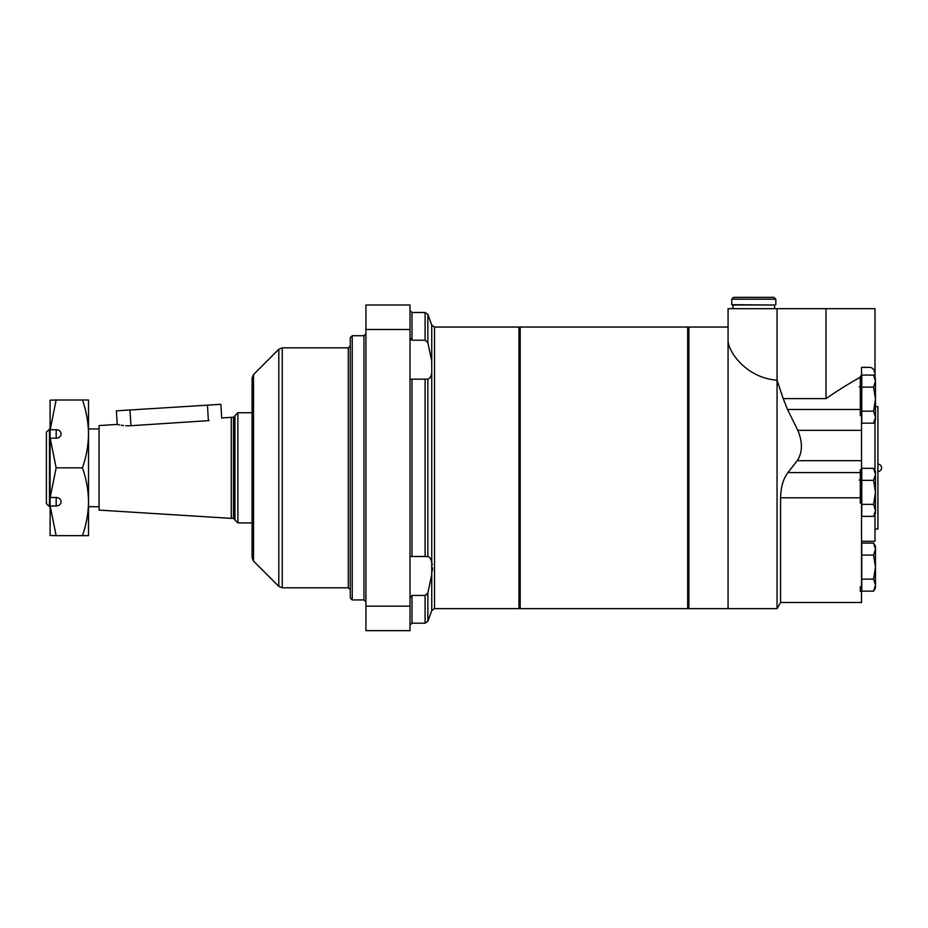 <?xml version="1.0" encoding="UTF-8"?>
<svg xmlns="http://www.w3.org/2000/svg" width="928" height="928" viewBox="0 0 928 928"><rect width="100%" height="100%" fill="white"/><g stroke="black" fill="none" stroke-linecap="round" stroke-linejoin="round"><path stroke-width="1.39" d="M410.014 597.783L411.974 595.451L425.094 595.451L427.854 593.027L431.752 574.618L431.752 562.53L432.228 564.816M432.564 567.924L432.297 570.894M410.014 379.169L427.854 379.146C429.722 378.728 431.021 376.722 431.752 373.137L431.752 361.05L427.854 342.629L425.094 340.216L411.974 340.216L410.014 337.873M431.752 373.137L431.752 562.53C431.033 558.958 429.734 556.951 427.854 556.522L410.014 556.487M426.892 594.697L427.495 593.897M425.952 556.429L425.094 556.429L425.094 379.227M410.025 338.198L410.536 339.462M253.518 561.092L253.518 374.576L252.08 378.044L252.08 557.624L253.518 561.092L278.806 586.38L282.263 587.807L282.263 347.849L348.302 347.849L348.302 587.807L350.262 589.767L350.262 412.74M410.014 606.17L410.014 304.999L365.934 304.999L365.934 630.657L410.014 630.657L410.014 606.17L365.934 606.17M434.513 608.629L434.513 327.039L518.972 327.039L518.972 608.629L434.513 608.629L431.752 610.554L427.854 621.261L425.094 623.187L411.974 623.187L410.014 625.147M350.262 337.688L350.262 597.968L352.222 599.929L352.222 335.727L350.262 337.688M411.974 379.227L411.266 379.227L411.974 379.227L411.974 556.429M222.337 417.925L231.269 417.298L231.269 518.369L99.041 510.098L99.041 425.569L117.241 424.421L116.394 410.837L129.966 409.99L130.952 425.708L209.136 420.604C226.525 417.414 226.525 417.414 209.136 420.604M130.952 425.708C113.297 424.49 113.297 424.49 130.952 425.708L128.69 425.801M128.25 425.801L125.721 425.732M123.401 425.534L121.278 425.244M119.584 424.943L118.308 424.676M221.734 418.134L220.864 404.306L207.443 405.153L208.406 420.651L207.443 405.153L129.966 409.99M50.077 400.188L56.132 400.003L50.077 400.188L50.077 438.248L56.19 438.155A4.895 4.246 180 0 0 61.086 433.921A4.895 4.246 180 0 0 56.19 429.676L50.077 429.768M50.17 429.676L56.132 400.003L82.453 400.003C86.339 411.081 88.357 422.379 88.52 433.921L88.52 428.956L99.041 428.956M82.453 400.003L88.52 400.003L88.52 433.921C88.357 445.486 86.327 456.785 82.453 467.828C86.339 478.906 88.357 490.204 88.52 501.746C88.357 513.312 86.327 524.61 82.453 535.653L56.132 535.653L50.17 505.98L56.19 505.98A4.895 4.246 0 0 0 61.086 501.746A4.895 4.246 0 0 0 56.19 497.501L50.17 497.501L56.132 467.828L50.17 438.155M82.453 467.828L56.132 467.828M99.041 506.7L88.52 506.7L88.52 501.746L88.52 535.653L82.453 535.653M88.52 433.921L88.52 501.746M49.486 428.956L49.486 506.7L46.4 503.614L46.4 432.042L50.077 428.956M50.077 535.479L56.132 535.653L50.077 535.479L50.17 505.98M50.17 497.501L50.077 505.899M50.077 438.248L50.077 497.42M233.473 518.369L233.473 417.298L234.935 415.825L234.935 519.831L233.473 518.369L231.269 518.369M234.935 415.674L234.935 519.982L237.881 522.928L237.881 412.74L234.935 415.674M687.671 327.039L687.671 608.629L520.19 608.629L520.19 327.039L687.671 327.039L688.901 328.268M728.074 327.039L728.074 608.629L688.901 608.629L688.901 327.039L728.074 327.039L728.074 308.676L874.988 308.676L874.988 376.919C875.243 370.458 873.19 367.268 868.84 367.349L861.52 367.349L861.52 375.759L860.302 376.269L860.302 377.29C849.978 382.893 838.552 389.992 826.013 398.599L783.197 398.599L777.049 380.19L777.049 608.629L728.074 608.629L728.074 308.676M861.52 379.54L861.52 375.759M860.302 377.29L860.302 415.593L861.52 415.593L861.52 430.348L797.813 430.348C802.778 442.308 802.581 452.423 797.256 460.682L787.93 472.572C783.302 478.628 780.854 487.038 780.576 497.802L780.576 602.504L777.049 608.629M874.988 420.79L874.988 422.112L874.222 422.112M874.988 422.112L874.988 470.693M874.988 514.008L874.988 541.291L861.52 541.291M797.813 430.348L787.547 409.492L783.197 398.599M861.52 430.348L861.52 469.672L860.302 469.672L860.302 503.08L861.52 503.08L861.52 586.705L860.302 586.705L860.302 591.426L861.52 591.426L861.52 602.504L780.576 602.504M777.049 308.676L777.049 380.19C746.866 378.067 728.608 352.327 728.074 341.04L728.457 344.184M875.475 406.615L877.923 406.615L877.923 529.041L874.988 529.041M861.52 472.758L861.52 469.672M861.52 591.426L861.52 586.705M774.602 308.676L774.602 304.999L732.969 304.999L732.969 308.676M860.302 591.426L860.302 586.705M773.987 297.343L733.584 297.343L731.751 299.176L775.82 299.176L773.987 297.343M769.799 304.999L731.751 304.686L731.751 299.176M874.988 336.62L874.988 335.982M874.988 351.642L874.988 342.629M874.988 372.673L874.988 363.648M875.475 378.322L873.619 375.098L875.475 381.106L875.22 377.858M873.619 423.168L875.475 419.943L875.475 381.106L873.619 387.115L875.475 399.133L873.619 411.15L875.475 417.159L873.619 423.168L861.764 423.168L861.764 375.098L873.619 375.098M873.619 387.115L861.764 387.115M873.619 411.15L861.764 411.15M875.475 474.324L873.619 480.333L875.475 492.35L875.475 474.324L873.619 468.315L875.475 474.324L875.475 471.54L873.619 468.315L861.764 468.315L861.764 516.386L873.619 516.386L875.475 510.377L875.475 492.35L873.619 504.368L861.764 504.368M873.619 480.333L861.764 480.333M780.576 497.802L860.302 497.802L860.302 503.08M873.619 504.368L875.475 510.377L875.475 513.161L873.619 516.386M875.475 546.29L873.619 543.077L875.475 549.086L875.475 546.29L873.619 543.077L861.764 543.077L861.764 591.136L873.619 591.136L875.475 585.127L875.475 567.101L873.619 579.118L861.764 579.118M873.619 555.083L875.475 567.101L875.475 549.086L873.619 555.083L861.764 555.083M873.619 579.118L875.475 585.127L875.475 587.923L873.619 591.136M873.619 543.077L861.764 543.077M431.752 574.618L431.752 610.554M434.513 327.039L431.752 325.102L431.752 361.05M427.854 379.146L427.854 556.522M427.854 593.027L427.854 621.261M425.094 595.451L425.094 623.187M425.094 340.216L425.094 312.469L411.974 312.469L411.974 340.216M410.014 329.486L365.934 329.486M365.934 333.778L363.973 335.727L363.973 599.929L365.934 601.889M253.518 374.576L278.806 349.288L278.806 586.38M425.094 312.469L427.854 314.406L427.854 342.629M411.974 595.451L411.974 623.187M56.19 497.501L56.19 505.98M56.19 429.676L56.19 438.155M826.013 398.599L826.013 308.676M860.302 472.572L787.93 472.572M861.52 460.682L797.256 460.682M860.302 409.492L787.547 409.492M411.974 312.469L410.014 310.509M363.973 335.727L352.222 335.727M363.973 599.929L352.222 599.929M348.302 347.849L350.262 345.889M348.302 587.807L282.263 587.807M278.806 349.288L282.263 347.849M431.752 325.102L427.854 314.406M50.077 506.7L49.486 506.7M233.473 417.298L231.269 417.298M252.08 412.74L237.881 412.74M252.08 522.928L237.881 522.928M688.901 607.399L687.671 608.629M518.972 607.399L520.19 608.629M518.972 328.268L520.19 327.039M877.923 471.505A3.677 3.677 0 0 0 881.6 467.828A3.677 3.677 0 0 0 877.923 464.162A3.677 3.677 0 0 1 881.6 467.828A3.677 3.677 0 0 1 877.923 471.505M775.82 304.686L775.82 299.176M737.772 304.999L731.751 304.686M859.316 386.895L860.302 385.909L859.316 386.895M860.302 379.54L861.764 379.54M859.316 480.112L860.302 479.126L859.316 480.112M860.302 472.758L861.764 472.758"/></g></svg>
